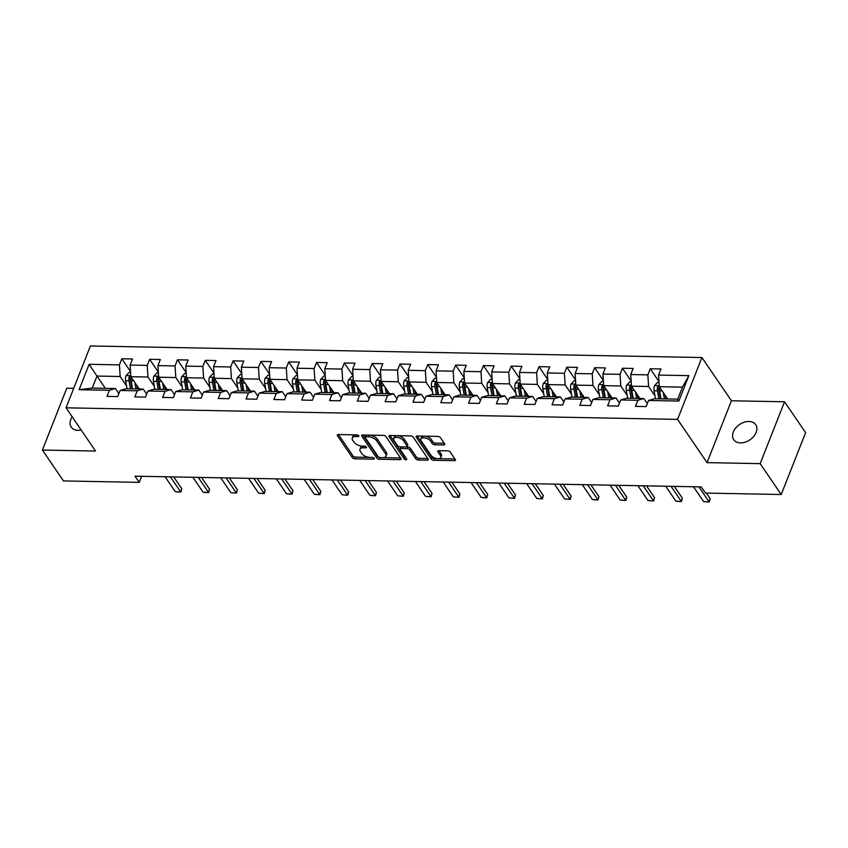 <?xml version="1.0" encoding="UTF-8"?>
<svg xmlns="http://www.w3.org/2000/svg" width="848" height="848" viewBox="0 0 848 848"><rect width="100%" height="100%" fill="white"/><g stroke="black" fill="none" stroke-linecap="round" stroke-linejoin="round"><path stroke-width="1.27" d="M358.757 435.755A1.431 0.721 -158.5 0 0 356.944 434.886L338.352 434.536A2.046 1.028 -158.5 0 0 337.281 435.003A2.046 1.028 -158.5 0 0 337.43 435.713L352.312 457.538A2.046 1.028 -158.5 0 0 354.899 458.789L373.491 459.139A1.431 0.721 -158.5 0 0 374.233 458.81A1.431 0.721 -158.5 0 0 374.138 458.312A1.431 0.721 -158.5 0 0 372.325 457.443L369.919 457.39A6.53 3.286 -158.5 0 1 361.683 453.404L360.442 451.592A6.53 3.286 -158.5 0 1 359.965 449.302A6.53 3.286 -158.5 0 1 363.389 447.818L365.795 447.861A1.431 0.721 -158.5 0 0 366.548 447.532A1.431 0.721 -158.5 0 0 366.442 447.034A1.431 0.721 -158.5 0 0 364.64 446.165L362.234 446.112A6.53 3.286 -158.5 0 1 353.987 442.126L352.747 440.313A6.53 3.286 -158.5 0 1 352.27 438.024A6.53 3.286 -158.5 0 1 355.704 436.54L358.11 436.582A1.431 0.721 -158.5 0 0 358.852 436.254A1.431 0.721 -158.5 0 0 358.757 435.755M748.932 421.477A13.303 9.243 -34.3 0 0 735.746 427.943A13.303 9.243 -34.3 0 0 733.732 439.677A13.303 9.243 -34.3 0 0 740.505 442.879A13.303 9.243 -34.3 0 0 753.692 436.423A13.303 9.243 -34.3 0 0 755.716 424.678A13.303 9.243 -34.3 0 0 748.932 421.477M72.186 416.824A13.303 9.243 -34.3 0 0 71.221 427.138A13.303 9.243 -34.3 0 0 78.005 430.339A13.303 9.243 -34.3 0 0 81.185 430.021M443.674 444.967A2.046 1.028 -158.5 0 0 444.744 444.5A2.046 1.028 -158.5 0 0 444.596 443.79L440.419 437.663A2.046 1.028 -158.5 0 0 437.844 436.413L417.195 436.02A2.046 1.028 -158.5 0 0 416.124 436.487A2.046 1.028 -158.5 0 0 416.273 437.208L431.155 459.033A2.046 1.028 -158.5 0 0 433.731 460.273L454.38 460.665A2.046 1.028 -158.5 0 0 455.45 460.199A2.046 1.028 -158.5 0 0 455.302 459.489L450.256 452.09A2.046 1.028 -158.5 0 0 447.68 450.85L438.851 450.68A2.046 1.028 -158.5 0 0 437.769 451.147A2.046 1.028 -158.5 0 0 437.918 451.857L440.419 455.524A5.459 2.745 -158.5 0 1 440.822 457.443A5.459 2.745 -158.5 0 1 436.381 458.492A5.459 2.745 -158.5 0 1 431.06 455.344L421.265 440.981A5.459 2.745 -158.5 0 1 420.862 439.063A5.459 2.745 -158.5 0 1 425.304 438.013A5.459 2.745 -158.5 0 1 430.625 441.161L432.257 443.557A2.046 1.028 -158.5 0 0 434.833 444.797L443.674 444.967L444.31 443.356M707.041 462.626L760.168 463.633L781.231 494.511L805.6 432.66L784.538 401.772L731.411 400.775L701.921 357.538L677.563 419.389L707.041 462.626L731.411 400.775M73.723 388.331L66.769 388.193L42.4 450.044L95.527 451.051L66.038 407.814L677.563 419.389M42.4 450.044L63.462 480.933L139.231 482.364L141.616 476.311M781.231 494.511L705.462 493.08L701.254 486.9L135.023 476.184L139.231 482.364M385.999 436.635A2.046 1.028 -158.5 0 0 383.423 435.384L362.764 434.992A2.046 1.028 -158.5 0 0 361.693 435.459A2.046 1.028 -158.5 0 0 361.842 436.179L376.735 458.005A2.046 1.028 -158.5 0 0 379.31 459.245L399.959 459.637A2.046 1.028 -158.5 0 0 401.03 459.171A2.046 1.028 -158.5 0 0 400.881 458.461L385.999 436.635M389.985 435.512L410.633 435.904A2.046 1.028 -158.5 0 1 413.209 437.144L428.092 458.969A2.046 1.028 -158.5 0 1 428.24 459.69A2.046 1.028 -158.5 0 1 427.169 460.157L418.329 459.987A2.046 1.028 -158.5 0 1 415.753 458.736L409.722 449.885A2.046 1.028 -158.5 0 0 407.146 448.645L401.274 448.528A2.046 1.028 -158.5 0 0 400.203 448.995A2.046 1.028 -158.5 0 0 400.351 449.716L406.637 458.927A1.431 0.721 -158.5 0 1 406.743 459.425A1.431 0.721 -158.5 0 1 405.577 459.701A1.431 0.721 -158.5 0 1 404.189 458.885L389.062 436.688A2.046 1.028 -158.5 0 1 388.903 435.978A2.046 1.028 -158.5 0 1 389.985 435.512M701.921 357.538L90.407 345.963L66.038 407.814M658.96 381.526L650.257 368.763L647.861 374.869L630.742 374.54L633.149 368.445L622.453 368.244L620.047 374.339L602.928 374.021L605.334 367.915L594.639 367.714L592.233 373.82L575.114 373.491L577.52 367.385L566.824 367.184L564.418 373.29L547.31 372.961L549.705 366.866L539.01 366.665L536.604 372.76L519.495 372.442L521.891 366.336L511.196 366.135L508.8 372.24L491.681 371.912L494.087 365.806L483.392 365.605L480.986 371.71L463.867 371.382L466.273 365.287L455.577 365.085L453.171 371.18L436.052 370.862L438.458 364.757L427.763 364.555L425.357 370.661L408.238 370.332L410.644 364.237L399.949 364.025L397.542 370.131L380.434 369.813L382.83 363.707L372.134 363.506L369.739 369.601L352.62 369.283L355.026 363.177L344.32 362.976L341.924 369.081L324.805 368.753L327.211 362.658L316.516 362.456L314.11 368.551L296.991 368.233L299.397 362.128L288.702 361.926L286.295 368.032L269.176 367.703L271.583 361.598L260.887 361.396L258.481 367.502L241.373 367.173L243.768 361.078L233.073 360.877L230.667 366.972L213.558 366.654L215.964 360.548L205.258 360.347L202.863 366.453L185.744 366.124L188.15 360.018L177.455 359.817L175.048 365.923L157.929 365.594L160.336 359.499L149.64 359.298L147.234 365.393L130.115 365.075L132.521 358.969L121.826 358.768L119.42 364.873L89.114 364.301L79.108 389.709L92.241 388.098L115.413 388.532L118.879 393.61M650.257 368.763L660.963 368.965L658.557 375.07L688.862 375.643L678.856 401.051L648.54 400.479L646.144 406.584L635.449 406.383L637.844 400.277L620.736 399.959L618.33 406.054L607.634 405.853L610.041 399.747L592.922 399.429L590.515 405.535L579.82 405.323L582.226 399.228L565.107 398.899L562.701 405.005L552.006 404.803L554.412 398.698L537.293 398.38L534.887 404.475L524.191 404.273L526.597 398.178L509.478 397.85L507.083 403.955L496.387 403.754L498.783 397.648L481.675 397.32L479.268 403.425L468.573 403.224L470.969 397.118L453.86 396.8L451.454 402.895L440.759 402.694L443.165 396.599L426.046 396.27L423.64 402.376L412.944 402.175L415.35 396.069L398.231 395.74L395.825 401.846L385.13 401.645L387.536 395.539L370.417 395.221L368.021 401.316L357.315 401.115L359.722 395.02L342.613 394.691L340.207 400.797L329.512 400.595L331.907 394.49L314.799 394.161L312.393 400.267L301.697 400.065L304.103 393.96L286.984 393.642L284.578 399.737L273.883 399.535L276.289 393.44L259.17 393.112L256.764 399.217L246.068 399.016L248.475 392.91L231.356 392.592L228.96 398.687L218.254 398.486L220.66 392.38L203.552 392.062L201.146 398.168L190.45 397.956L192.846 391.861L175.737 391.532L173.331 397.638L162.636 397.436L165.042 391.331L147.923 391.013L145.517 397.108L134.821 396.906L137.228 390.801L120.109 390.483L117.702 396.588L107.007 396.376L109.413 390.281L79.108 389.709M639.858 398.454L631.474 386.169L648.593 386.497L654.963 395.836M647.31 403.606L643.855 398.528L626.736 398.21L620.736 399.959M648.593 386.497L647.861 374.869M631.474 386.169L630.742 374.54M637.844 400.277L643.855 398.528M612.044 397.935L603.67 385.649L620.778 385.967L627.149 395.316M619.496 403.086L616.04 398.009L598.921 397.68L592.922 399.429M620.778 385.967L620.047 374.339M603.67 385.649L602.928 374.021M610.041 399.747L616.04 398.009M584.23 397.405L575.856 385.119L592.964 385.448L599.335 394.786M591.692 402.556L588.226 397.479L571.107 397.161L565.107 398.899M592.964 385.448L592.233 373.82M575.856 385.119L575.114 373.491M582.226 399.228L588.226 397.479M556.415 396.875L548.041 384.589L565.16 384.918L571.531 394.256M563.878 402.026L560.411 396.949L543.303 396.631L537.293 398.38M565.16 384.918L564.418 373.29M548.041 384.589L547.31 372.961M554.412 398.698L560.411 396.949M528.601 396.355L520.227 384.07L537.346 384.388L543.716 393.737M536.063 401.507L532.597 396.429L515.489 396.101L509.478 397.85M537.346 384.388L536.604 372.76M520.227 384.07L519.495 372.442M526.597 398.178L532.597 396.429M500.797 395.825L492.412 383.54L509.531 383.868L515.902 393.207M508.249 400.977L504.793 395.899L487.674 395.581L481.675 397.32M509.531 383.868L508.8 372.24M492.412 383.54L491.681 371.912M498.783 397.648L504.793 395.899M472.983 395.295L464.609 383.01L481.717 383.338L488.088 392.677M480.434 400.447L476.979 395.38L459.86 395.051L453.86 396.8M481.717 383.338L480.986 371.71M464.609 383.01L463.867 371.382M470.969 397.118L476.979 395.38M445.168 394.776L436.794 382.49L453.903 382.808L460.273 392.158M452.631 399.927L449.164 394.85L432.045 394.521L426.046 396.27M453.903 382.808L453.171 371.18M436.794 382.49L436.052 370.862M443.165 396.599L449.164 394.85M417.354 394.246L408.98 381.96L426.099 382.289L432.469 391.628M424.816 399.397L421.35 394.32L404.242 394.002L398.231 395.74M426.099 382.289L425.357 370.661M408.98 381.96L408.238 370.332M415.35 396.069L421.35 394.32M389.539 393.716L381.165 381.441L398.284 381.759L404.655 391.098M397.002 398.867L393.536 393.801L376.427 393.472L370.417 395.221M398.284 381.759L397.542 370.131M381.165 381.441L380.434 369.813M387.536 395.539L393.536 393.801M361.736 393.196L353.351 380.911L370.47 381.229L376.841 390.578M369.187 398.348L365.732 393.271L348.613 392.942L342.613 394.691M370.47 381.229L369.739 369.601M353.351 380.911L352.62 369.283M359.722 395.02L365.732 393.271M333.921 392.666L325.537 380.381L342.656 380.71L349.026 390.048M341.373 397.818L337.917 392.741L320.798 392.423L314.799 394.161M342.656 380.71L341.924 369.081M325.537 380.381L324.805 368.753M331.907 394.49L337.917 392.741M306.107 392.147L297.733 379.862L314.841 380.18L321.212 389.518M313.569 397.288L310.103 392.221L292.984 391.893L286.984 393.642M314.841 380.18L314.11 368.551M297.733 379.862L296.991 368.233M304.103 393.96L310.103 392.221M278.292 391.617L269.918 379.332L287.027 379.66L293.397 388.999M285.755 396.769L282.289 391.691L265.18 391.363L259.17 393.112M287.027 379.66L286.295 368.032M269.918 379.332L269.176 367.703M276.289 393.44L282.289 391.691M250.478 391.087L242.104 378.802L259.223 379.13L265.594 388.469M257.94 396.239L254.474 391.161L237.366 390.843L231.356 392.592M259.223 379.13L258.481 367.502M242.104 378.802L241.373 367.173M248.475 392.91L254.474 391.161M222.674 390.568L214.29 378.282L231.409 378.6L237.779 387.939M230.126 395.719L226.67 390.642L209.551 390.313L203.552 392.062M231.409 378.6L230.667 366.972M214.29 378.282L213.558 366.654M220.66 392.38L226.67 390.642M194.86 390.038L186.475 377.752L203.594 378.081L209.965 387.419M202.312 395.189L198.856 390.112L181.737 389.794L175.737 391.532M203.594 378.081L202.863 366.453M186.475 377.752L185.744 366.124M192.846 391.861L198.856 390.112M167.045 389.508L158.671 377.222L175.78 377.551L182.15 386.889M174.497 394.659L171.042 389.582L153.923 389.264L147.923 391.013M175.78 377.551L175.048 365.923M158.671 377.222L157.929 365.594M165.042 391.331L171.042 389.582M139.231 388.988L130.857 376.703L147.965 377.021L154.336 386.37M146.693 394.14L143.227 389.062L126.108 388.734L120.109 390.483M147.965 377.021L147.234 365.393M130.857 376.703L130.115 365.075M137.228 390.801L143.227 389.062M105.353 388.342L96.979 376.056L120.162 376.501L126.532 385.84M120.162 376.501L119.42 364.873M92.241 388.098L96.979 376.056L89.114 364.301M109.413 390.281L115.413 388.532M760.168 463.633L784.538 401.772M648.54 400.479L654.55 398.74L677.722 399.175L682.47 387.133L659.288 386.699L667.673 398.984M678.856 401.051L677.722 399.175M682.47 387.133L688.862 375.643M659.288 386.699L658.557 375.07M130.528 371.53L121.826 358.768M158.343 372.049L149.64 359.298M186.157 372.579L177.455 359.817M213.961 373.109L205.258 360.347M241.775 373.629L233.073 360.877M269.59 374.159L260.887 361.396M297.404 374.689L288.702 361.926M325.219 375.208L316.516 362.456M353.022 375.738L344.32 362.976M380.837 376.268L372.134 363.506M408.651 376.788L399.949 364.025M436.466 377.318L427.763 364.555M464.28 377.848L455.577 365.085M492.084 378.367L483.392 365.605M519.898 378.897L511.196 366.135M547.713 379.416L539.01 366.665M575.527 379.946L566.824 367.184M603.341 380.476L594.639 367.714M631.145 380.996L622.453 368.244M355.99 434.865A6.53 3.286 -158.5 0 0 352.927 436.349L352.27 438.024M363.686 446.143A6.53 3.286 -158.5 0 0 360.623 447.627L359.965 449.302M338.426 434.536L352.98 455.864A2.046 1.028 -158.5 0 0 355.556 457.114L369.548 457.379M382.978 457.634L400.542 457.962M362.838 434.992L377.392 456.33A2.046 1.028 -158.5 0 0 379.883 457.57M365.848 436.731A1.431 0.721 -158.5 0 0 365.096 437.059A1.431 0.721 -158.5 0 0 365.202 437.557L378.272 456.712A1.431 0.721 -158.5 0 0 380.074 457.581L382.607 457.634A6.53 3.286 -158.5 0 0 386.041 456.15A6.53 3.286 -158.5 0 0 385.564 453.86L376.639 440.759A6.53 3.286 -158.5 0 0 368.392 436.773L365.848 436.731L366.506 435.066M366.336 435.066A1.431 0.721 -158.5 0 0 365.764 435.384L365.096 437.059M386.041 456.15L386.699 454.475A6.53 3.286 -158.5 0 0 386.222 452.185L385.564 453.86M369.421 435.119A6.53 3.286 -158.5 0 1 377.296 439.094L386.222 452.185M427.752 458.482L418.986 458.312L418.329 459.987M406.181 446.938L407.803 446.97A2.046 1.028 -158.5 0 1 410.379 448.221L416.41 457.072A2.046 1.028 -158.5 0 0 418.986 458.312M401.729 446.864A2.046 1.028 -158.5 0 0 400.86 447.32L400.203 448.995M390.048 435.512L404.846 457.21A1.431 0.721 -158.5 0 0 405.98 457.962M403.457 440.706A5.459 2.745 -158.5 0 0 398.136 437.557A5.459 2.745 -158.5 0 0 393.695 438.617A5.459 2.745 -158.5 0 0 394.087 440.525L397.542 445.592A2.046 1.028 -158.5 0 0 400.118 446.832L405.98 446.949A2.046 1.028 -158.5 0 0 407.051 446.483A2.046 1.028 -158.5 0 0 406.902 445.762L403.457 440.706L404.114 439.031A5.459 2.745 -158.5 0 0 398.793 435.893A5.459 2.745 -158.5 0 0 394.352 436.943L393.695 438.617M407.051 446.483L407.718 444.808A2.046 1.028 -158.5 0 0 407.57 444.098L406.902 445.762M404.114 439.031L407.57 444.098M424.742 436.169A5.459 2.745 -158.5 0 1 431.282 439.487L432.915 441.882A2.046 1.028 -158.5 0 0 435.49 443.122L444.257 443.292M424.053 436.158A5.459 2.745 -158.5 0 0 421.52 437.398L420.862 439.063M440.822 457.443L441.479 455.768A5.459 2.745 -158.5 0 0 441.087 453.85L440.419 455.524M438.914 450.68L441.087 453.85M417.269 436.031L431.812 457.358A2.046 1.028 -158.5 0 0 434.388 458.609L437.61 458.662M438.289 458.683L454.963 458.991M130.581 372.399L129.161 372.367L126.055 375.685A5.512 2.83 91.1 0 0 125.642 380.784L127.041 388.755M134.832 382.533L135.956 388.925M136.825 385.458L137.44 388.946M130.815 376.12L129.055 377.148A5.512 2.83 91.1 0 0 129.023 380.847L130.433 388.819M131.917 388.85L130.338 379.904A2.809 1.442 -88.9 0 1 130.263 378.929L129.055 377.148M132.564 388.861L131.164 380.879A5.512 2.83 -88.9 0 1 131.196 377.19M170.437 476.862L180.571 491.713L181.758 488.702L180.825 492.041L178.144 491.988L175.218 491.607L165.095 476.756M173.723 476.926L181.758 488.702M175.218 491.607L180.825 492.041M158.396 372.929L156.965 372.897L153.87 376.205A5.512 2.83 91.1 0 0 153.446 381.303L154.855 389.285M162.646 383.052L163.77 389.444M164.639 385.988L165.254 389.476M158.629 376.65L156.869 377.678A5.512 2.83 91.1 0 0 156.838 381.367L158.237 389.349M159.731 389.37L158.152 380.434A2.809 1.442 -88.9 0 1 158.078 379.459L156.869 377.678M160.378 389.38L158.979 381.409A5.512 2.83 -88.9 0 1 159 377.72M186.21 373.449L184.779 373.427L181.684 376.735A5.512 2.83 91.1 0 0 181.26 381.833L182.67 389.804M190.45 383.582L191.584 389.974M192.454 386.508L193.068 390.006M186.443 377.169L184.673 378.208A5.512 2.83 91.1 0 0 184.652 381.897L186.051 389.868M187.535 389.9L185.966 380.964A2.809 1.442 -88.9 0 1 185.892 379.978L184.673 378.208M188.192 389.91L186.793 381.939A5.512 2.83 -88.9 0 1 186.814 378.25M198.252 477.382L208.385 492.243L209.562 489.232L208.629 492.561L205.958 492.518L203.032 492.137L192.909 477.286M201.527 477.445L209.562 489.232M203.032 492.137L208.629 492.561M226.066 477.912L236.189 492.762L237.376 489.752L236.444 493.091L230.847 492.667L220.713 477.806M229.342 477.975L237.376 489.752M230.847 492.667L236.444 493.091M214.025 373.979L212.594 373.947L209.498 377.265A5.512 2.83 91.1 0 0 209.074 382.353L210.474 390.334M218.265 384.112L219.388 390.504M220.268 387.038L220.883 390.525M214.258 377.699L212.488 378.727A5.512 2.83 91.1 0 0 212.466 382.427L213.866 390.398M215.35 390.43L213.781 381.483A2.809 1.442 -88.9 0 1 213.707 380.508L212.488 378.727M216.007 390.44L214.597 382.459A5.512 2.83 -88.9 0 1 214.629 378.77M241.828 374.498L240.408 374.477L237.302 377.784A5.512 2.83 91.1 0 0 236.889 382.883L238.288 390.854M246.079 384.632L247.203 391.023M248.072 387.557L248.687 391.055M242.072 378.229L240.302 379.257A5.512 2.83 91.1 0 0 240.27 382.946L241.68 390.928M243.164 390.949L241.595 382.013A2.809 1.442 -88.9 0 1 241.51 381.038L240.302 379.257M243.821 390.96L242.411 382.989A5.512 2.83 -88.9 0 1 242.443 379.3M269.643 375.028L268.222 375.007L265.117 378.314A5.512 2.83 91.1 0 0 264.703 383.413L266.102 391.384M273.893 385.162L275.017 391.553M275.886 388.087L276.501 391.585M269.876 378.749L268.116 379.787A5.512 2.83 91.1 0 0 268.085 383.476L269.494 391.447M270.978 391.479L269.399 382.533A2.809 1.442 -88.9 0 1 269.325 381.558L268.116 379.787M271.625 391.49L270.226 383.519A5.512 2.83 -88.9 0 1 270.258 379.83M253.881 478.442L264.004 493.292L265.191 490.282L264.258 493.621L258.661 493.186L248.528 478.336M257.156 478.505L265.191 490.282M258.661 493.186L264.258 493.621M281.695 478.961L291.818 493.822L293.005 490.812L292.072 494.14L289.401 494.098L286.465 493.716L276.342 478.866M284.97 479.025L293.005 490.812M286.465 493.716L292.072 494.14M309.499 479.491L319.632 494.342L320.82 491.331L319.887 494.67L317.205 494.617L314.279 494.246L304.156 479.385M312.785 479.555L320.82 491.331M314.279 494.246L319.887 494.67M337.313 480.021L347.447 494.872L348.634 491.861L347.691 495.2L342.094 494.766L331.971 479.915M340.599 480.074L348.634 491.861M342.094 494.766L347.691 495.2M365.128 480.54L375.261 495.391L376.438 492.391L375.505 495.72L372.834 495.677L369.908 495.296L359.775 480.445M368.403 480.604L376.438 492.391M369.908 495.296L375.505 495.72M392.942 481.07L403.065 495.921L404.252 492.911L403.319 496.25L397.723 495.826L387.589 480.964M396.217 481.134L404.252 492.911M397.723 495.826L403.319 496.25M420.756 481.6L430.879 496.451L432.067 493.441L431.134 496.78L425.537 496.345L415.403 481.494M424.032 481.653L432.067 493.441M425.537 496.345L431.134 496.78M448.56 482.12L458.694 496.97L459.881 493.96L458.948 497.299L453.341 496.875L443.218 482.024M451.846 482.183L459.881 493.96M453.341 496.875L458.948 497.299M476.375 482.65L486.508 497.5L487.695 494.49L486.763 497.829L484.081 497.776L481.155 497.394L471.032 482.544M479.661 482.713L487.695 494.49M481.155 497.394L486.763 497.829M504.189 483.169L514.323 498.03L515.499 495.02L514.566 498.359L508.97 497.924L498.836 483.074M507.464 483.233L515.499 495.02M508.97 497.924L514.566 498.359M532.003 483.699L542.126 498.55L543.314 495.539L542.381 498.878L536.784 498.454L526.65 483.604M535.279 483.763L543.314 495.539M536.784 498.454L542.381 498.878M559.818 484.229L569.941 499.08L571.128 496.069L570.195 499.408L564.598 498.974L554.465 484.123M563.093 484.293L571.128 496.069M564.598 498.974L570.195 499.408M587.622 484.749L597.755 499.61L598.942 496.599L598.01 499.928L595.328 499.885L592.402 499.504L582.279 484.653M590.908 484.812L598.942 496.599M592.402 499.504L598.01 499.928M615.436 485.279L625.57 500.129L626.757 497.119L625.824 500.458L620.217 500.034L610.094 485.183M618.722 485.342L626.757 497.119M620.217 500.034L625.824 500.458M297.457 375.558L296.026 375.526L292.931 378.833A5.512 2.83 91.1 0 0 292.507 383.932L293.917 391.914M301.708 385.692L302.831 392.083M303.701 388.617L304.315 392.105M297.69 379.279L295.931 380.307A5.512 2.83 91.1 0 0 295.899 383.996L297.298 391.977M298.793 391.999L297.213 383.063A2.809 1.442 -88.9 0 1 297.139 382.088L295.931 380.307M299.439 392.02L298.04 384.038A5.512 2.83 -88.9 0 1 298.061 380.349M325.272 376.077L323.841 376.056L320.745 379.363A5.512 2.83 91.1 0 0 320.321 384.462L321.731 392.433M329.522 386.211L330.646 392.603M331.515 389.137L332.13 392.635M325.505 379.809L323.745 380.837A5.512 2.83 91.1 0 0 323.713 384.526L325.113 392.497M326.597 392.529L325.028 383.593A2.809 1.442 -88.9 0 1 324.954 382.618L323.745 380.837M327.254 392.539L325.855 384.568A5.512 2.83 -88.9 0 1 325.876 380.879M353.086 376.607L351.655 376.576L348.56 379.893A5.512 2.83 91.1 0 0 348.136 384.992L349.546 392.963M357.326 386.741L358.45 393.133M359.329 389.667L359.944 393.165M353.319 380.328L351.549 381.356A5.512 2.83 91.1 0 0 351.528 385.056L352.927 393.027M354.411 393.059L352.842 384.112A2.809 1.442 -88.9 0 1 352.768 383.137L351.549 381.356M355.068 393.069L353.658 385.098A5.512 2.83 -88.9 0 1 353.69 381.409M380.89 377.137L379.469 377.106L376.364 380.413A5.512 2.83 91.1 0 0 375.95 385.511L377.349 393.493M385.14 387.271L386.264 393.663M387.133 390.197L387.748 393.684M381.134 380.858L379.363 381.886A5.512 2.83 91.1 0 0 379.332 385.575L380.741 393.557M382.225 393.578L380.657 384.642A2.809 1.442 -88.9 0 1 380.582 383.667L379.363 381.886M382.883 393.599L381.473 385.617A5.512 2.83 -88.9 0 1 381.505 381.929M408.704 377.657L407.284 377.636L404.178 380.943A5.512 2.83 91.1 0 0 403.765 386.041L405.164 394.013M412.955 387.79L414.078 394.182M414.948 390.716L415.562 394.214M408.937 381.388L407.178 382.416A5.512 2.83 91.1 0 0 407.146 386.105L408.556 394.076M410.04 394.108L408.46 385.172A2.809 1.442 -88.9 0 1 408.386 384.186L407.178 382.416M410.697 394.119L409.287 386.147A5.512 2.83 -88.9 0 1 409.319 382.459M436.519 378.187L435.088 378.155L431.992 381.473A5.512 2.83 91.1 0 0 431.579 386.571L432.978 394.543M440.769 388.32L441.893 394.712M442.762 391.246L443.377 394.744M436.752 381.907L434.992 382.936A5.512 2.83 91.1 0 0 434.96 386.635L436.36 394.606M437.854 394.638L436.275 385.692A2.809 1.442 -88.9 0 1 436.201 384.716L434.992 382.936M438.501 394.649L437.102 386.677A5.512 2.83 -88.9 0 1 437.133 382.989M464.333 378.717L462.902 378.685L459.807 381.992A5.512 2.83 91.1 0 0 459.383 387.091L460.793 395.073M468.584 388.84L469.707 395.242M470.576 391.776L471.191 395.263M464.566 382.437L462.807 383.466A5.512 2.83 91.1 0 0 462.775 387.154L464.174 395.136M465.669 395.157L464.089 386.222A2.809 1.442 -88.9 0 1 464.015 385.246L462.807 383.466M466.315 395.179L464.916 387.197A5.512 2.83 -88.9 0 1 464.937 383.508M492.147 379.236L490.716 379.215L487.621 382.522A5.512 2.83 91.1 0 0 487.197 387.621L488.607 395.592M496.387 389.37L497.522 395.762M498.391 392.295L499.006 395.793M492.381 382.967L490.61 383.996A5.512 2.83 91.1 0 0 490.589 387.684L491.988 395.656M493.472 395.687L491.904 386.752A2.809 1.442 -88.9 0 1 491.829 385.766L490.61 383.996M494.13 395.698L492.73 387.727A5.512 2.83 -88.9 0 1 492.752 384.038M519.951 379.766L518.531 379.734L515.425 383.052A5.512 2.83 91.1 0 0 515.012 388.151L516.411 396.122M524.202 389.9L525.325 396.292M526.205 392.825L526.82 396.323M520.195 383.487L518.425 384.515A5.512 2.83 91.1 0 0 518.404 388.214L519.803 396.186M521.287 396.217L519.718 387.271A2.809 1.442 -88.9 0 1 519.644 386.296L518.425 384.515M521.944 396.228L520.534 388.246A5.512 2.83 -88.9 0 1 520.566 384.557M547.766 380.296L546.345 380.264L543.239 383.572A5.512 2.83 91.1 0 0 542.826 388.67L544.225 396.652M552.016 390.419L553.14 396.822M554.009 393.355L554.624 396.843M547.999 384.017L546.239 385.045A5.512 2.83 91.1 0 0 546.207 388.734L547.617 396.716M549.101 396.737L547.532 387.801A2.809 1.442 -88.9 0 1 547.448 386.826L546.239 385.045M549.758 396.747L548.349 388.776A5.512 2.83 -88.9 0 1 548.38 385.087M575.58 380.816L574.149 380.794L571.054 384.102A5.512 2.83 91.1 0 0 570.64 389.2L572.04 397.171M579.831 390.949L580.954 397.341M581.823 393.875L582.438 397.373M575.813 384.547L574.054 385.575A5.512 2.83 91.1 0 0 574.022 389.264L575.432 397.235M576.916 397.267L575.336 388.331A2.809 1.442 -88.9 0 1 575.262 387.345L574.054 385.575M577.562 397.277L576.163 389.306A5.512 2.83 -88.9 0 1 576.195 385.617M603.394 381.346L601.963 381.314L598.868 384.632A5.512 2.83 91.1 0 0 598.444 389.73L599.854 397.701M607.645 391.479L608.769 397.871M609.638 394.405L610.253 397.892M603.628 385.066L601.868 386.094A5.512 2.83 91.1 0 0 601.836 389.794L603.235 397.765M604.73 397.797L603.151 388.85A2.809 1.442 -88.9 0 1 603.076 387.875L601.868 386.094M605.377 397.807L603.977 389.826A5.512 2.83 -88.9 0 1 603.999 386.137M643.25 485.809L653.384 500.659L654.561 497.649L653.628 500.988L648.031 500.553L637.897 485.703M646.526 485.872L654.561 497.649M648.031 500.553L653.628 500.988M631.209 381.865L629.778 381.844L626.683 385.151A5.512 2.83 91.1 0 0 626.259 390.25L627.668 398.231M635.449 391.999L636.583 398.39M637.452 394.935L638.067 398.422M631.442 385.596L629.672 386.624A5.512 2.83 91.1 0 0 629.651 390.313L631.05 398.295M632.534 398.316L630.965 389.38A2.809 1.442 -88.9 0 1 630.891 388.405L629.672 386.624M633.191 398.327L631.792 390.356A5.512 2.83 -88.9 0 1 631.813 386.667M671.065 486.328L681.188 501.189L682.375 498.179L681.442 501.507L678.771 501.465L675.845 501.083L665.712 486.233M674.34 486.392L682.375 498.179M675.845 501.083L681.442 501.507M659.023 382.395L657.592 382.374L654.497 385.681A5.512 2.83 91.1 0 0 654.073 390.78L655.472 398.751M663.263 392.529L664.387 398.92M665.267 395.454L665.881 398.952M659.256 386.116L657.486 387.154A5.512 2.83 91.1 0 0 657.465 390.843L658.864 398.814M660.348 398.846L658.779 389.91A2.809 1.442 -88.9 0 1 658.705 388.925L657.486 387.154M661.005 398.857L659.596 390.886A5.512 2.83 -88.9 0 1 659.627 387.197M698.879 486.858L709.002 501.709L710.189 498.698L709.257 502.037L703.66 501.613L693.526 486.752M706.363 493.101L710.189 498.698M703.66 501.613L709.257 502.037M356.361 434.876L355.704 436.54M366.219 446.79L365.795 447.861M364.046 446.154L363.389 447.818M373.915 458.058L373.491 459.139M355.556 457.114L354.899 458.789M352.98 455.864L352.312 457.538M337.886 434.579L337.43 435.713M358.534 435.512L358.11 436.582M400.585 458.037L399.959 459.637M379.968 457.581L379.31 459.245M377.392 456.33L376.735 458.005M362.297 435.035L361.842 436.179M377.296 439.094L376.639 440.759M369.039 435.119L368.392 436.773M427.805 458.545L427.169 460.157M416.41 457.072L415.753 458.736M410.379 448.221L409.722 449.885M407.803 446.97L407.146 448.645M401.931 446.864L401.274 448.528M404.846 457.21L404.189 458.885M389.508 435.554L389.062 436.688M435.49 443.122L434.833 444.797M432.915 441.882L432.257 443.557M431.282 439.487L430.625 441.161M438.374 450.723L437.918 451.857M455.016 459.065L454.38 460.665M434.388 458.609L433.731 460.273M431.812 457.358L431.155 459.033M416.718 436.073L416.273 437.208M130.793 375.685L126.129 375.6M129.023 380.847L125.642 380.784M133.74 380.932L131.164 380.879M158.608 376.215L153.944 376.12M156.838 381.367L153.446 381.303M161.555 381.462L158.979 381.409M186.412 376.735L181.758 376.65M184.652 381.897L181.26 381.833M189.369 381.982L186.793 381.939M214.226 377.265L209.573 377.18M212.466 382.427L209.074 382.353M217.183 382.512L214.597 382.459M242.04 377.795L237.387 377.699M240.27 382.946L236.889 382.883M244.987 383.042L242.411 382.989M269.855 378.314L265.191 378.229M268.085 383.476L264.703 383.413M272.802 383.561L270.226 383.519M297.669 378.844L293.005 378.759M295.899 383.996L292.507 383.932M300.616 384.091L298.04 384.038M325.473 379.374L320.82 379.279M323.713 384.526L320.321 384.462M328.43 384.621L325.855 384.568M353.287 379.893L348.634 379.809M351.528 385.056L348.136 384.992M356.245 385.14L353.658 385.098M381.102 380.423L376.448 380.339M379.332 385.575L375.95 385.511M384.049 385.67L381.473 385.617M408.916 380.953L404.252 380.858M407.146 386.105L403.765 386.041M411.863 386.19L409.287 386.147M436.731 381.473L432.067 381.388M434.96 386.635L431.579 386.571M439.677 386.72L437.102 386.677M464.534 382.003L459.881 381.907M462.775 387.154L459.383 387.091M467.492 387.25L464.916 387.197M492.349 382.522L487.695 382.437M490.589 387.684L487.197 387.621M495.306 387.769L492.73 387.727M520.163 383.052L515.51 382.967M518.404 388.214L515.012 388.151M523.11 388.299L520.534 388.246M547.978 383.582L543.324 383.487M546.207 388.734L542.826 388.67M550.924 388.829L548.349 388.776M575.792 384.102L571.128 384.017M574.022 389.264L570.64 389.2M578.739 389.349L576.163 389.306M603.606 384.632L598.942 384.547M601.836 389.794L598.444 389.73M606.553 389.879L603.977 389.826M631.41 385.162L626.757 385.066M629.651 390.313L626.259 390.25M634.368 390.409L631.792 390.356M659.225 385.681L654.571 385.596M657.465 390.843L654.073 390.78M662.171 390.928L659.596 390.886"/></g></svg>
